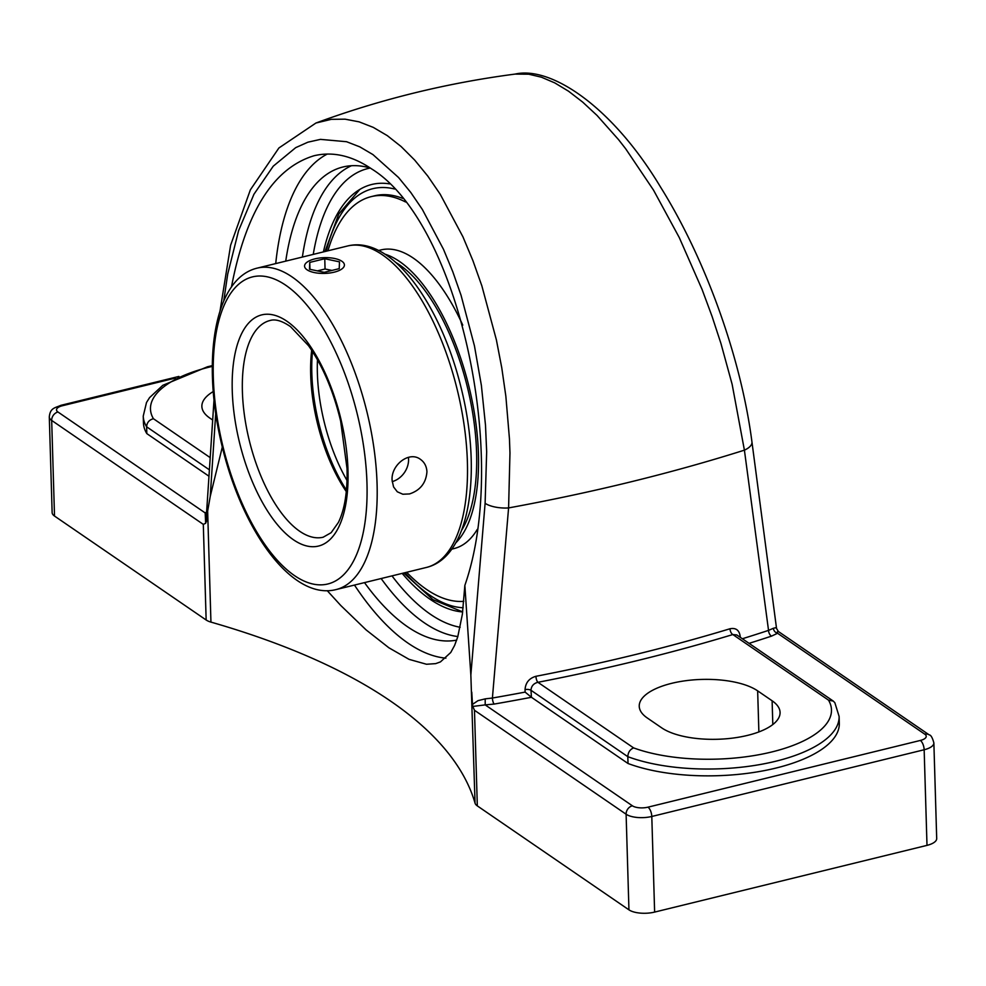 <?xml version="1.0" encoding="UTF-8"?>
<svg xmlns="http://www.w3.org/2000/svg" width="986" height="986" viewBox="0 0 986 986"><rect width="100%" height="100%" fill="white"/><g stroke="black" fill="none" stroke-linecap="round" stroke-linejoin="round"><path stroke-width="1.48" d="M231.427 287.111C245.884 211.879 273.43 168.088 314.066 155.739C332.911 151.289 352.101 155.702 371.673 168.951C457.972 222.17 510.193 455.581 464.85 585.401L462.372 614.241L457.763 636.808L454.608 645.411L450.75 652.498L440.446 661.902L435.701 663.627L426.507 664.256L409.067 659.351L388.878 647.777L366.077 629.881L340.762 605.478L327.253 590.688M327.29 154.038A261.117 114.154 -103.8 0 0 275.723 263.582M354.479 585.08A261.117 114.154 -103.8 0 0 407.982 643.106A261.117 114.154 -103.8 0 0 445.894 658.167M370.403 168.101A243.32 106.377 -103.8 0 0 342.968 166.991A243.32 106.377 -103.8 0 0 285.743 261.13M364.5 582.615A243.32 106.377 -103.8 0 0 456.691 640.111M223.723 301.087L227.717 274.071L238.587 230.675L253.957 194.23L273.245 166.178L295.714 147.641L307.903 142.181L320.475 139.371L346.567 141.713L359.804 146.865L372.93 154.58L398.541 177.492L410.768 192.455L422.365 209.476L443.503 249.335L452.784 271.717L461.066 295.332L474.451 345.889L481.378 385.39L485.506 425.348L486.665 451.798L485.112 503.267L470.852 675.016L475.055 803.159A706.715 279.161 -1.7 0 0 390.456 701.009A706.715 279.161 -1.7 0 0 210.942 622.104L207.652 511.068L210.24 496.352L215.724 413.417M222.306 447.065L210.24 496.352M206.604 512.03L205.174 512.917A4.72 3.722 -125 0 0 206.542 512.942M205.655 523.295L203.301 524.379L51.679 420.43A7.432 6.015 -55.6 0 1 57.977 412.012L205.174 512.917L205.655 523.295L206.296 516.652M206.333 521.927L207.664 511.068M208.958 476.213L146.828 433.618L146.618 426.79L209.377 469.817M210.191 457.627L153.422 418.717C149.194 419.863 146.926 422.55 146.618 426.79A123.583 48.819 -1.7 0 1 143.241 416.092L146.507 402.498L149.564 397.629L162.813 385.304L207.454 366.78L212.286 365.633M212.68 420.036L209.833 418.089A63.227 24.97 178.3 0 1 201.871 406.442A63.227 24.97 178.3 0 1 213.235 391.565M146.828 433.618A123.583 48.819 178.3 0 1 143.451 422.92L143.241 416.092M749.064 643.353A1072.164 423.524 -1.7 0 0 771.545 636.118A4.72 2.613 71.8 0 1 768.538 630.374A1067.444 421.651 178.3 0 1 742.359 638.755M531.183 697.077L525.119 692.098A1067.444 421.651 178.3 0 1 492.408 698.026A4.72 1.479 -99.8 0 0 494.196 704.066A1072.164 423.524 -1.7 0 0 531.442 697.287L530.973 690.274C531.306 686.059 533.623 683.397 537.925 682.3A4.72 1.652 79 0 1 535.94 676.297C529.174 678.245 525.55 682.682 525.045 689.608L525.119 692.098M485.112 503.267A18.894 6.717 4.7 0 0 508.591 507.926L492.408 698.026L485.198 698.864L485.198 704.891L494.196 704.066M485.198 698.864L478.013 700.652L472.479 704.398L472.799 706.432L485.198 704.891L632.396 805.796A7.432 6.015 124.4 0 0 626.11 814.226L474.476 710.277L472.799 706.432M828.523 700.146L833.269 701.083L736.825 634.959L732.845 634.553L828.523 700.146A116.151 45.874 178.3 0 1 771.816 751.961A116.151 45.874 178.3 0 1 633.604 747.893L537.925 682.3A1072.164 423.524 -1.7 0 0 732.845 634.553A4.72 2.453 73.2 0 1 729.997 628.76A1067.444 421.651 178.3 0 1 535.94 676.297M739.845 637.03A4.72 1.861 178.3 0 1 740.264 636.894C739.475 630.288 736.049 627.589 729.997 628.76M771.545 636.118L777.584 633.271A4.72 3.722 55 0 1 773.394 628.267L768.538 630.374L744.405 450.158A18.894 8.554 -7.6 0 0 751.948 441.962A18.894 8.554 -7.6 0 0 751.948 441.95L776.561 628.612M777.375 631.829L777.584 633.271L924.782 734.176A7.432 6.015 124.4 0 1 929.194 734.878L778.348 631.471L776.056 627.638L773.394 628.267M833.269 701.083L834.871 702.759L839.111 716.428A123.583 48.819 -1.7 0 1 763.25 763.953A123.583 48.819 -1.7 0 1 627.811 756.669C628.057 752.392 629.98 749.471 633.604 747.893M772.112 700.775A63.227 24.97 178.3 0 1 780.074 712.422A63.227 24.97 178.3 0 1 733.116 738.046A63.227 24.97 178.3 0 1 661.655 727.828L647.198 717.919A63.227 24.97 178.3 0 1 639.236 706.272A63.227 24.97 178.3 0 1 686.194 680.648A63.227 24.97 178.3 0 1 757.655 690.866L772.112 700.775L772.814 724.537M839.111 716.428L839.308 723.268A123.583 48.819 178.3 0 1 763.46 770.781A123.583 48.819 178.3 0 1 628.02 763.497L531.442 697.287M628.02 763.497L627.811 756.669L530.973 690.274A4.72 1.861 -1.7 0 0 525.045 689.608M471.764 692.123L472.491 704.337M515.037 74.098L528.706 74.197L541.45 77.204L554.798 82.91L568.552 91.217L582.652 102.076L597.023 115.424L618.604 139.704L625.703 148.812L653.508 190.113L679.255 237.54L702.094 289.49L712.077 316.42L720.963 343.547L732.142 384.343L744.405 450.158A1067.444 421.651 178.3 0 1 508.591 507.926L509.972 452.968L509.454 438.893L505.855 396.249L501.788 367.926L496.389 339.874L481.871 285.903L472.935 260.686L462.927 236.8L440.212 194.242L427.776 176.075L414.687 160.089L401.117 146.544L387.288 135.624L373.275 127.379L359.138 121.857L345.088 119.17L331.333 119.331L315.951 123.016C380.485 99.303 446.855 82.997 515.037 74.098C551.174 65.779 612.577 107.006 660.497 186.995C705.693 259.244 741.139 358.226 751.948 441.95M929.194 734.878C930.87 734.952 932.436 737.627 933.865 742.902A18.894 7.457 -1.7 0 1 924.153 749.754A7.432 3.254 -103.8 0 0 920.345 740.449L647.975 807.164A7.432 3.254 -103.8 0 1 651.795 816.47L924.153 749.754L927 845.372L654.63 912.087L651.795 816.47A18.894 7.457 -1.7 0 1 626.11 814.226L628.945 909.844L477.323 805.895L474.476 710.277M475.055 803.159A18.894 7.457 -1.7 0 0 477.323 805.895M470.852 675.016L464.85 585.401M402.165 573.396A219.484 95.95 -103.8 0 0 429.982 599.192A219.484 95.95 -103.8 0 0 461.029 611.788A219.484 95.95 -103.8 0 0 462.668 611.936M389.593 183.877A219.484 95.95 -103.8 0 0 357.782 190.717A219.484 95.95 -103.8 0 0 323.408 251.911M628.945 909.844A18.894 7.457 -1.7 0 0 654.63 912.087M57.977 412.012A11.45 4.523 178.3 0 1 62.414 405.739A7.432 3.254 -103.8 0 0 60.849 405.345C54.957 407.982 50.138 407.871 49.3 416.942L52.135 512.572A18.894 7.457 -1.7 0 0 54.513 516.048L206.148 619.997A18.894 7.457 -1.7 0 0 210.942 622.104M927 845.372A18.894 7.457 -1.7 0 0 936.7 838.519L933.865 742.902M307.077 269.807A19.93 7.876 178.3 0 1 304.563 266.121A19.93 7.876 178.3 0 1 319.365 258.049A19.93 7.876 178.3 0 1 341.895 261.265A19.93 7.876 178.3 0 1 344.41 264.951A19.93 7.876 178.3 0 1 329.607 273.023A19.93 7.876 178.3 0 1 307.077 269.807M324.209 272.333L309.481 269.215L309.752 262.412L324.764 258.739L339.492 261.857L339.221 268.648L324.209 272.333M331.925 270.435L325.06 268.993L317.344 270.879M324.764 258.739L325.06 268.993M309.752 262.412L309.961 269.314M461.534 530.419A149.958 65.557 -103.8 0 0 468.251 390.727A149.958 65.557 -103.8 0 0 399.613 264.926A149.958 65.557 -103.8 0 0 395.928 262.572M455.631 543.015A153.73 67.208 -103.8 0 0 472.282 401.499A153.73 67.208 -103.8 0 0 399.515 261.463A153.73 67.208 -103.8 0 0 384.873 254.129M402.707 198.383A207.812 90.848 -103.8 0 0 374.557 195.807L371.254 196.621A207.812 90.848 -103.8 0 0 327.956 250.789M405.554 201.97A207.812 90.848 -103.8 0 0 371.254 196.621M406.7 572.287A207.812 90.848 -103.8 0 0 426.359 589.295A207.812 90.848 -103.8 0 0 463.777 601.337M462.767 325.121A153.73 67.208 -103.8 0 0 413.27 258.085A153.73 67.208 -103.8 0 0 380.879 249.939L378.55 250.506M451.699 549.153L454.028 548.573A153.73 67.208 -103.8 0 0 477.273 529.42M311.687 350.276A111.566 48.77 -103.8 0 0 310.689 374.963A111.566 48.77 -103.8 0 0 346.296 491.583M346.443 490.141A114.499 50.052 76.2 0 1 311.835 373.361A114.499 50.052 76.2 0 1 312.476 351.484M392.108 480.305C390.813 465.207 409.128 450.59 420.467 459.377C424.485 462.249 426.63 466.378 426.938 471.776C426.038 483.004 420.221 490.399 409.486 493.937L402.855 494.232L397.309 491.792L393.562 486.924L392.108 480.305M392.194 481.624A19.93 16.109 124.4 0 0 408.426 457.331M153.422 418.717A116.151 45.874 178.3 0 1 212.286 366.385M62.414 405.739L175.397 378.069M49.3 416.942A18.894 7.457 -1.7 0 0 51.679 420.43L54.513 516.048M647.975 807.164A11.45 4.523 178.3 0 1 632.396 805.796M924.782 734.176A11.45 4.523 178.3 0 1 920.345 740.449M460.166 627.269A235.888 103.123 76.2 0 1 430.426 614.266A235.888 103.123 76.2 0 1 391.997 575.886M313.252 254.4A235.888 103.123 76.2 0 1 370.218 168.039M351.472 165.722A243.32 106.377 -103.8 0 0 302.382 257.063M381.138 578.548A243.32 106.377 -103.8 0 0 424.128 622.684A243.32 106.377 -103.8 0 0 457.837 636.549M203.301 524.379L206.148 619.997M757.655 690.866L758.875 731.92M347.035 480.49A111.566 48.77 76.2 0 1 317.381 373.324A111.566 48.77 76.2 0 1 317.467 359.767M326.255 251.208A215.133 94.052 76.2 0 1 394.548 188.992M463.149 607.758A215.133 94.052 76.2 0 1 405.012 572.693M323.186 537.21A111.566 48.77 76.2 0 1 249.273 440.459A111.566 48.77 76.2 0 1 270.102 320.487C275.451 318.872 282.255 320.931 290.525 326.649L308.532 345.692C322.644 365.67 333.342 390.813 340.638 421.108L347.047 468.72C347.54 491.78 344.656 509.7 338.383 522.457L331.173 532.662L323.186 537.21M347.984 470.088A119.01 52.024 -103.8 0 0 258.418 315.976A119.01 52.024 -103.8 0 0 264.038 505.263A119.01 52.024 -103.8 0 0 347.984 470.088M366.965 483.103A158.056 69.094 76.2 0 1 294.457 575.577A158.056 69.094 76.2 0 1 213.333 377.786A158.056 69.094 76.2 0 1 285.841 285.299A158.056 69.094 76.2 0 1 366.965 483.103M347.59 245.982A165.5 72.348 76.2 0 1 467.389 461.867A165.5 72.348 76.2 0 1 426.334 567.468C470.482 557.053 482.277 472.047 461.066 387.584C440.545 303.651 391.22 234.939 347.59 245.982L257.272 268.106C213.469 278.483 201.489 362.207 222.084 446.128C242.322 530.838 292.053 600.757 336.016 589.591A165.5 72.348 -103.8 0 0 377.071 483.99A165.5 72.348 -103.8 0 0 257.272 268.106M214.011 399.897L206.284 516.96M220.014 311.046L230.613 245.243L250.37 189.83L278.902 147.974L315.951 123.016M60.849 405.345L178.91 376.43M403.705 573.014L432.928 599.661L462.668 611.875M359.865 189.398L338.765 214.024L324.961 251.529M336.016 589.591L426.334 567.468"/></g></svg>
